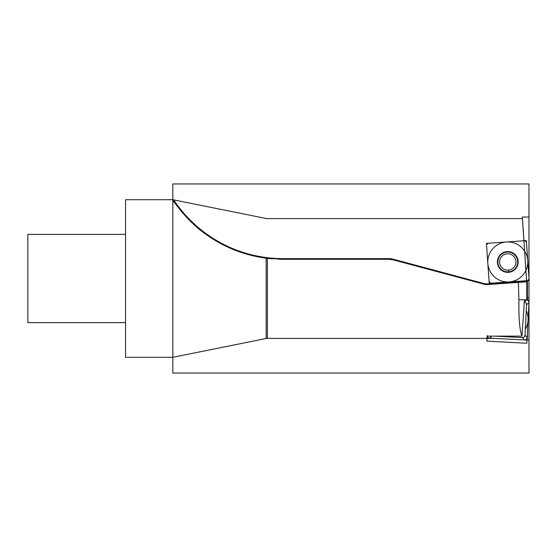 <?xml version="1.0" encoding="UTF-8"?>
<svg xmlns="http://www.w3.org/2000/svg" width="557" height="557" viewBox="0 0 557 557"><rect width="100%" height="100%" fill="white"/><g stroke="black" fill="none" stroke-linecap="round" stroke-linejoin="round"><path stroke-width="0.84" d="M526.776 299.931L526.776 281.174L488.385 283.861A15.13 15.13 0 0 1 483.42 283.381L393.186 259.2A16.39 16.39 0 0 0 388.946 258.643L283.144 258.643L283.144 259.277A131.925 131.925 0 0 1 277.859 259.165A131.925 131.925 0 0 0 283.144 259.277L266.142 258.176C249.042 255.726 233.689 250.741 220.092 243.228C208.402 236.544 199.336 229.992 192.903 223.587C179.368 209.035 172.677 201.077 172.83 199.705L266.142 218.49A6.301 6.301 0 0 0 267.381 218.616L522.431 218.616L523.984 240.763L486.428 243.388L489.22 283.318L486.428 243.388L489.22 283.318L526.776 280.693L526.776 299.931L518.901 299.659C518.658 318.214 519.674 330.371 521.951 336.136L524.485 299.861L526.769 299.993M526.776 297.723L528.983 297.723L528.983 302.326L528.983 217.042L522.32 217.042L526.685 281.814L488.433 284.488L483.253 283.986L393.019 259.813L483.253 283.986L483.42 283.381M393.186 259.2L393.019 259.813L388.946 259.277L283.144 259.277A131.925 131.925 0 0 1 277.859 259.165M267.381 258.33L267.381 338.384L487.02 338.384L487.138 336.136L521.951 336.136M393.019 259.813L485.801 284.669L518.379 282.392L518.901 299.659M518.379 282.392L488.433 284.488A15.756 15.756 0 0 1 486.693 284.516A15.756 15.756 0 0 0 488.433 284.488L488.385 283.861M391.675 259.513A15.756 15.756 0 0 0 390.311 259.332A15.756 15.756 0 0 1 391.675 259.513M272.603 258.852A131.925 131.925 0 0 1 254.034 256.025A131.925 131.925 0 0 0 272.603 258.852A131.925 131.925 0 0 1 172.83 199.705L172.83 357.295L266.142 338.51A6.301 6.301 0 0 1 267.381 338.384M241.794 252.627A131.925 131.925 0 0 1 236.621 250.796A131.925 131.925 0 0 0 241.794 252.627M232.422 249.132A131.925 131.925 0 0 1 230.243 248.206A131.925 131.925 0 0 0 232.422 249.132M220.092 243.228A131.925 131.925 0 0 1 211.639 238.215A131.925 131.925 0 0 0 220.092 243.228M209.94 237.101A131.925 131.925 0 0 1 198.376 228.44A131.925 131.925 0 0 0 209.94 237.101M192.903 223.587A131.925 131.925 0 0 1 188.092 218.838A131.925 131.925 0 0 0 192.903 223.587M183.935 214.313A131.925 131.925 0 0 1 180.496 210.219A131.925 131.925 0 0 0 183.935 214.313M177.725 206.668A131.925 131.925 0 0 1 174.097 201.599A131.925 131.925 0 0 0 177.725 206.668M528.983 281.654L528.983 183.949L172.83 183.949L172.83 199.705A131.925 131.925 0 0 0 173.171 200.221A131.925 131.925 0 0 1 172.83 199.705L125.555 199.705L125.555 357.295L172.83 357.295L266.142 338.51L266.142 258.176M172.83 200.457L172.83 202.539M172.83 205.916L172.83 210.525M172.83 216.29L172.83 222.939M172.83 232.366L172.83 315.332M172.83 326.903L172.83 333.88M172.83 340.71L172.83 346.475M125.555 322.621L27.85 322.621L27.85 234.379L125.555 234.379M528.976 278.034L526.532 243.082C526.309 241.543 525.425 240.77 523.865 240.77L488.921 243.214C487.382 243.43 486.609 244.321 486.602 245.881L489.046 280.825C489.269 282.364 490.153 283.137 491.713 283.144L526.657 280.7C528.196 280.477 528.969 279.586 528.976 278.034L526.532 243.082C526.309 241.543 525.425 240.77 523.865 240.77L488.921 243.214C487.382 243.43 486.609 244.321 486.602 245.881L489.046 280.825C489.269 282.364 490.153 283.137 491.713 283.144L526.657 280.7C528.196 280.477 528.969 279.586 528.976 278.034L526.532 243.082M508.513 272.331A10.402 10.402 0 0 1 497.415 262.681A10.402 10.402 0 0 1 507.065 251.583A10.402 10.402 0 0 1 518.163 261.233A10.402 10.402 0 0 1 508.513 272.331L508.36 270.131A8.195 8.195 0 0 1 499.615 262.528A8.195 8.195 0 0 1 507.218 253.783A8.195 8.195 0 0 1 515.963 261.386A8.195 8.195 0 0 1 508.36 270.131L508.513 272.331M528.976 302.611L527.145 337.598C526.95 339.136 526.073 339.923 524.52 339.958L489.533 338.127C487.988 337.932 487.201 337.055 487.173 335.502C487.201 337.055 487.988 337.932 489.533 338.127L524.52 339.958C526.073 339.923 526.95 339.136 527.145 337.598L528.976 302.611C528.948 301.052 528.161 300.181 526.616 299.986C528.161 300.181 528.948 301.052 528.976 302.611L526.574 304.77L524.979 335.196L527.145 337.598M524.485 299.875L529.108 300.119L524.485 299.875M495.222 336.136L522.355 337.556C523.914 337.521 524.785 336.734 524.979 335.196M526.574 304.77C526.546 303.217 525.759 302.34 524.214 302.145M487.041 337.995L487.138 336.136L487.041 337.995L527.013 340.09L529.108 300.119L526.852 343.237L486.874 341.142L487.02 338.384L494.491 338.384M526.992 338.384L527.402 338.384L527.402 332.64M527.402 300.139L527.402 280.547M173.7 357.121L172.83 357.295L172.83 373.051L528.983 373.051L528.983 217.042L528.983 339.958L524.798 339.958M489.22 283.318L529.15 280.526L526.358 240.596L486.428 243.388L526.358 240.596L529.15 280.526L489.22 283.318M523.977 339.93L524.569 339.958M506.39 241.989A20.01 20.01 0 0 0 487.821 263.35A20.01 20.01 0 0 0 509.189 281.919A20.01 20.01 0 0 0 527.751 260.558A20.01 20.01 0 0 0 506.39 241.989M526.268 310.709A20.01 20.01 0 0 1 525.293 329.257M283.144 258.643A131.292 131.292 0 0 1 173.7 199.879M388.946 258.643L388.946 259.277M508.485 271.872A9.942 9.942 0 0 0 517.704 261.261A9.942 9.942 0 0 0 507.093 252.043A9.942 9.942 0 0 0 497.874 262.646A9.942 9.942 0 0 0 508.485 271.872M522.355 337.556L524.52 339.958M491.747 336.136L489.533 338.127M524.339 302.04L526.616 299.986M173.526 199.845L172.83 199.705"/></g></svg>
